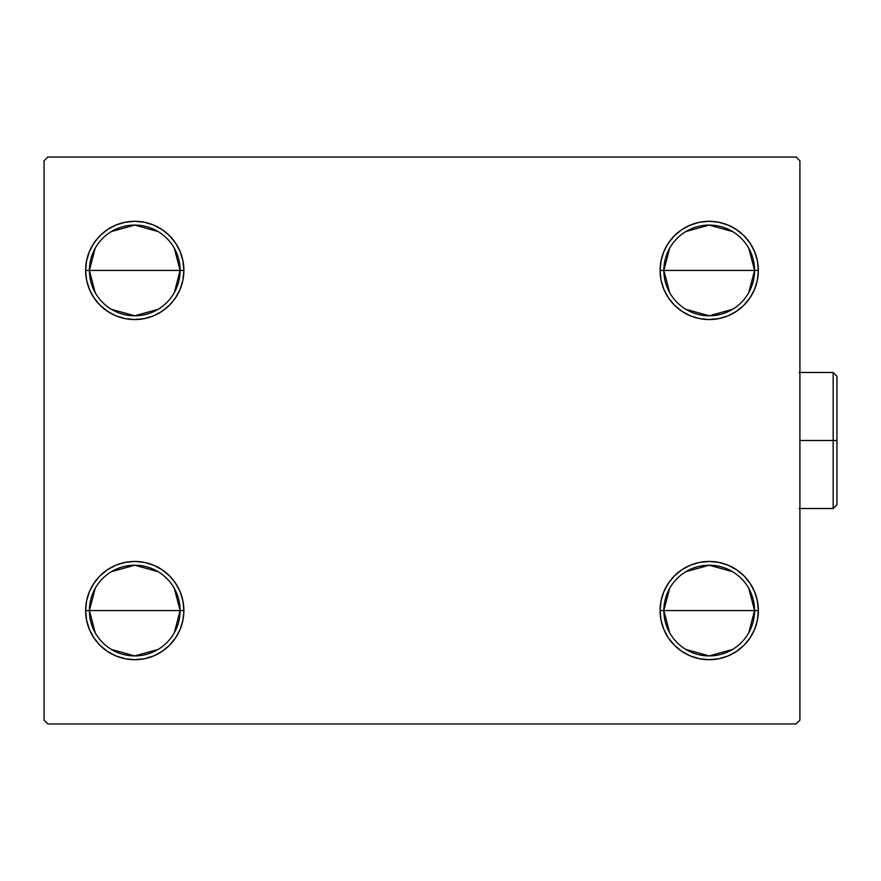 <?xml version="1.0" encoding="UTF-8"?>
<svg xmlns="http://www.w3.org/2000/svg" width="881" height="881" viewBox="0 0 881 881"><rect width="100%" height="100%" fill="white"/><g stroke="black" fill="none" stroke-linecap="round" stroke-linejoin="round"><path stroke-width="1.32" d="M669.626 632.69L663.856 610.566A45.349 45.349 0 0 0 709.205 655.916A45.349 45.349 0 0 0 754.565 610.566L758.343 610.566A49.127 49.127 0 0 1 709.205 659.704A49.127 49.127 0 0 1 660.078 610.566L754.565 610.566A45.349 45.349 0 0 1 709.205 655.916A45.349 45.349 0 0 1 663.856 610.566L669.626 588.442M748.795 588.442L754.565 610.566L748.795 632.69M732.563 649.451L709.205 655.916L685.858 649.451M669.626 292.558L663.856 270.434A45.349 45.349 0 0 0 709.205 315.783A45.349 45.349 0 0 0 754.565 270.434L758.343 270.434A49.127 49.127 0 0 1 709.205 319.561A49.127 49.127 0 0 1 660.078 270.434L754.565 270.434A45.349 45.349 0 0 1 709.205 315.783A45.349 45.349 0 0 1 663.856 270.434L669.626 248.31M748.795 248.31L754.565 270.434L748.795 292.558M732.563 309.308L709.205 315.783L685.858 309.308M95.17 292.558L89.399 270.434A45.349 45.349 0 0 0 134.749 315.783A45.349 45.349 0 0 0 180.109 270.434L183.887 270.434A49.127 49.127 0 0 1 134.749 319.561A49.127 49.127 0 0 1 85.622 270.434L180.109 270.434A45.349 45.349 0 0 1 134.749 315.783A45.349 45.349 0 0 1 89.399 270.434L95.17 248.31M174.339 248.31L180.109 270.434L174.339 292.558M158.106 309.308L134.749 315.783L111.402 309.308M95.17 632.69L89.399 610.566A45.349 45.349 0 0 0 134.749 655.916A45.349 45.349 0 0 0 180.109 610.566L183.887 610.566A49.127 49.127 0 0 1 134.749 659.704A49.127 49.127 0 0 1 85.622 610.566L180.109 610.566A45.349 45.349 0 0 1 134.749 655.916A45.349 45.349 0 0 1 89.399 610.566L95.17 588.442M174.339 588.442L180.109 610.566L174.339 632.69M158.106 649.451L134.749 655.916L111.402 649.451M796.138 157.049L47.827 157.049L44.05 160.827L44.05 720.173L47.827 723.951L796.138 723.951L799.915 720.173L799.915 160.827L796.138 157.049L47.827 157.049L44.05 160.827L44.05 720.173L47.827 723.951L796.138 723.951L799.915 720.173L799.915 160.827L796.138 157.049M661.025 620.158L660.078 610.566L661.025 600.985L663.822 591.768L668.36 583.277L674.472 575.833L681.916 569.721L690.407 565.173L699.624 562.386L709.205 561.439L718.797 562.386L728.014 565.173L736.505 569.721L743.949 575.833L750.061 583.277L754.599 591.768L757.396 600.985L758.343 610.566L757.396 620.158L754.599 629.375L750.061 637.866L743.949 645.31L736.505 651.422L728.014 655.96L718.797 658.757L709.205 659.704L699.624 658.757L690.407 655.96L681.916 651.422L674.472 645.31L668.36 637.866L663.822 629.375L661.025 620.158L660.078 610.566L661.025 600.985L663.822 591.768M661.025 280.015L660.078 270.434L661.025 260.842L663.822 251.625L668.36 243.134L674.472 235.69L681.916 229.578L690.407 225.04L699.624 222.243L709.205 221.296L718.797 222.243L728.014 225.04L736.505 229.578L743.949 235.69L750.061 243.134L754.599 251.625L757.396 260.842L758.343 270.434L757.396 280.015L754.599 289.232L750.061 297.723L743.949 305.167L736.505 311.279L728.014 315.827L718.797 318.614L709.205 319.561L699.624 318.614L690.407 315.827L681.916 311.279L674.472 305.167L668.36 297.723L663.822 289.232L661.025 280.015L660.078 270.434L661.025 260.842L663.822 251.625M86.569 280.015L85.622 270.434L86.569 260.842L89.366 251.625L93.904 243.134L100.016 235.69L107.46 229.578L115.951 225.04L125.168 222.243L134.749 221.296L144.341 222.243L153.558 225.04L162.049 229.578L169.493 235.69L175.605 243.134L180.142 251.625L182.94 260.842L183.887 270.434L182.94 280.015L180.142 289.232L175.605 297.723L169.493 305.167L162.049 311.279L153.558 315.827L144.341 318.614L134.749 319.561L125.168 318.614L115.951 315.827L107.46 311.279L100.016 305.167L93.904 297.723L89.366 289.232L86.569 280.015L85.622 270.434L86.569 260.842L89.366 251.625M86.569 620.158L85.622 610.566L86.569 600.985L89.366 591.768L93.904 583.277L100.016 575.833L107.46 569.721L115.951 565.173L125.168 562.386L134.749 561.439L144.341 562.386L153.558 565.173L162.049 569.721L169.493 575.833L175.605 583.277L180.142 591.768L182.94 600.985L183.887 610.566L182.94 620.158L180.142 629.375L175.605 637.866L169.493 645.31L162.049 651.422L153.558 655.96L144.341 658.757L134.749 659.704L125.168 658.757L115.951 655.96L107.46 651.422L100.016 645.31L93.904 637.866L89.366 629.375L86.569 620.158L85.622 610.566L86.569 600.985L89.366 591.768M182.94 260.842L183.887 270.434L182.94 280.015L180.142 289.232M144.341 318.614L134.749 319.561L125.168 318.614M125.168 222.243L134.749 221.296L144.341 222.243M757.396 260.842L758.343 270.434L757.396 280.015L754.599 289.232M718.797 318.614L709.205 319.561L699.624 318.614M699.624 222.243L709.205 221.296L718.797 222.243M757.396 600.985L758.343 610.566L757.396 620.158L754.599 629.375M718.797 658.757L709.205 659.704L699.624 658.757M699.624 562.386L709.205 561.439L718.797 562.386M182.94 600.985L183.887 610.566L182.94 620.158L180.142 629.375M144.341 658.757L134.749 659.704L125.168 658.757M125.168 562.386L134.749 561.439L144.341 562.386M134.749 610.566L89.399 610.566A45.349 45.349 0 0 1 134.749 565.217A45.349 45.349 0 0 1 180.109 610.566L134.749 610.566M111.402 571.692L134.749 565.217L158.106 571.692M89.399 610.566L85.622 610.566A49.127 49.127 0 0 1 134.749 561.439A49.127 49.127 0 0 1 183.887 610.566L180.109 610.566A45.349 45.349 0 0 0 134.749 565.217A45.349 45.349 0 0 0 89.399 610.566M134.749 270.434L89.399 270.434A45.349 45.349 0 0 1 134.749 225.084A45.349 45.349 0 0 1 180.109 270.434L134.749 270.434M111.402 231.549L134.749 225.084L158.106 231.549M89.399 270.434L85.622 270.434A49.127 49.127 0 0 1 134.749 221.296A49.127 49.127 0 0 1 183.887 270.434L180.109 270.434A45.349 45.349 0 0 0 134.749 225.084A45.349 45.349 0 0 0 89.399 270.434M709.205 270.434L663.856 270.434A45.349 45.349 0 0 1 709.205 225.084A45.349 45.349 0 0 1 754.565 270.434L709.205 270.434M685.858 231.549L709.205 225.084L732.563 231.549M663.856 270.434L660.078 270.434A49.127 49.127 0 0 1 709.205 221.296A49.127 49.127 0 0 1 758.343 270.434L754.565 270.434A45.349 45.349 0 0 0 709.205 225.084A45.349 45.349 0 0 0 663.856 270.434M709.205 610.566L663.856 610.566A45.349 45.349 0 0 1 709.205 565.217A45.349 45.349 0 0 1 754.565 610.566L709.205 610.566M685.858 571.692L709.205 565.217L732.563 571.692M663.856 610.566L660.078 610.566A49.127 49.127 0 0 1 709.205 561.439A49.127 49.127 0 0 1 758.343 610.566L754.565 610.566A45.349 45.349 0 0 0 709.205 565.217A45.349 45.349 0 0 0 663.856 610.566M833.173 440.5L833.173 508.524L833.173 440.5L799.915 440.5L833.173 440.5L833.173 372.476L833.173 440.5L836.95 440.5L833.173 440.5M836.95 504.747L836.95 440.5L836.95 504.747L833.173 508.524L799.155 508.524M836.95 376.253L836.95 440.5L836.95 376.253L833.173 372.476L799.155 372.476"/></g></svg>
